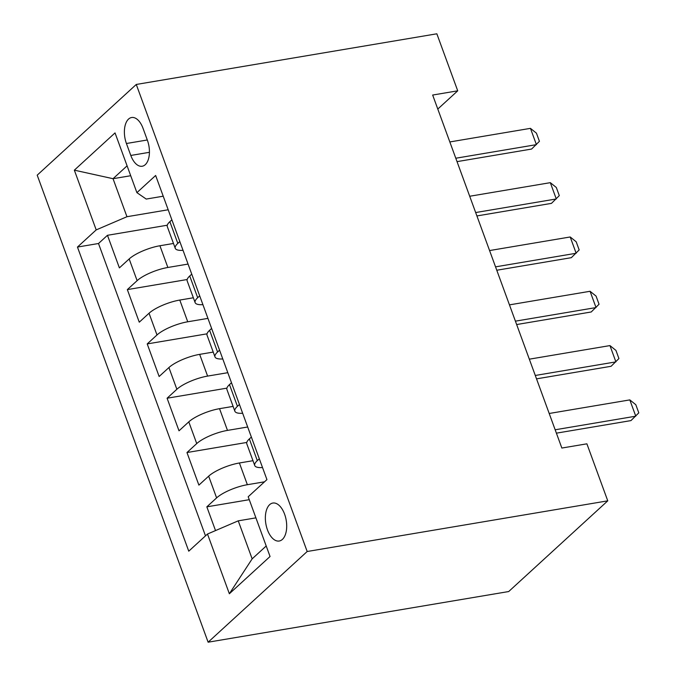 <?xml version="1.0" encoding="UTF-8"?>
<svg xmlns="http://www.w3.org/2000/svg" width="676" height="676" viewBox="0 0 676 676"><rect width="100%" height="100%" fill="white"/><g stroke="black" fill="none" stroke-linecap="round" stroke-linejoin="round"><path stroke-width="1.01" d="M284.596 514.183A19.258 10.326 -99.6 0 0 272.825 503.045A19.258 10.326 -99.6 0 0 267.459 529.874A19.258 10.326 -99.6 0 0 279.222 541.02A19.258 10.326 -99.6 0 0 284.596 514.183M307.183 551.506L607.758 500.84L508.698 591.542L208.124 642.2L37.205 175.16L136.273 84.458L307.183 551.506L208.124 642.2M173.478 243.47L159.916 245.751A24.074 6.659 159.9 0 0 129.167 258.942L119.39 267.882L107.467 235.299L167.276 225.218M188.063 264.071L167.868 267.476A24.074 6.659 159.9 0 0 137.118 280.658L127.341 289.607L187.151 279.526M127.341 289.607L139.264 322.19L149.041 313.241A24.074 6.659 159.9 0 1 179.791 300.06L193.353 297.778M213.227 352.086L199.665 354.368A24.074 6.659 159.9 0 0 168.916 367.55L159.139 376.498L147.216 343.915L207.025 333.834M233.102 406.394L219.539 408.676A24.074 6.659 159.9 0 0 188.79 421.858L179.013 430.806L167.09 398.223L226.899 388.142M252.976 460.702L239.405 462.984A24.074 6.659 159.9 0 0 208.664 476.166L198.888 485.115L186.965 452.531L246.774 442.45M437.795 109.056L457.72 90.821L432.665 95.046L561.849 448.044L586.895 443.819L607.758 500.84M126.42 143.506L130.798 155.455A18.658 9.996 -99.6 0 0 142.197 166.245A18.658 9.996 -99.6 0 0 147.393 140.253L143.025 128.305A18.658 9.996 -99.6 0 0 131.626 117.514A18.658 9.996 -99.6 0 0 126.42 143.506L147.3 139.983M130.705 175.726L113.036 178.701L126.953 216.717L96.203 229.899L77.461 247.061L188.756 551.177L207.498 534.023L229.358 593.756L270.054 556.5L248.193 496.759L266.935 479.605L155.641 175.481L136.898 192.643L146.227 199.065L163.22 196.201M96.203 229.899L74.343 170.166L115.038 132.902L136.898 192.643M264.519 481.819L247.357 484.709L239.405 462.984M247.678 426.995L227.482 430.401L219.539 408.676M227.804 372.687L207.608 376.093L199.665 354.368M207.938 318.379L187.734 321.784L179.791 300.06M107.467 235.299L98.502 243.512L205.487 535.857M247.357 484.709A24.074 6.659 -20.1 0 0 216.607 497.891L206.839 506.839L215.526 530.575M186.965 452.531L196.733 443.583A24.074 6.659 -20.1 0 1 227.482 430.401M167.09 398.223L176.867 389.275A24.074 6.659 -20.1 0 1 207.608 376.093M147.216 343.915L156.993 334.966A24.074 6.659 -20.1 0 1 187.734 321.784M179.824 241.56L177.813 243.402A24.074 6.659 159.9 0 0 175.245 248.295A24.074 6.659 159.9 0 0 183.027 250.331M171.873 219.844L169.862 221.677A24.074 6.659 159.9 0 0 167.293 226.57L175.245 248.295M191.747 274.143L189.736 275.985A24.074 6.659 159.9 0 0 187.167 280.878L195.119 302.603A24.074 6.659 -20.1 0 1 197.688 297.71L199.699 295.868M211.622 328.451L209.611 330.294A24.074 6.659 159.9 0 0 207.042 335.186L214.993 356.911A24.074 6.659 -20.1 0 1 217.562 352.019L219.565 350.176M231.496 382.76L229.485 384.602A24.074 6.659 159.9 0 0 226.916 389.494L234.868 411.219A24.074 6.659 -20.1 0 1 237.437 406.327L239.439 404.485M251.371 437.068L249.36 438.91A24.074 6.659 159.9 0 0 246.791 443.802L254.742 465.527A24.074 6.659 -20.1 0 1 257.311 460.635L259.314 458.793M168.189 209.771L126.953 216.717M457.72 90.821L436.848 33.8L136.273 84.458M127.088 165.84L113.036 178.701L74.343 170.166M255.908 517.858L238.239 520.841L252.156 558.849L266.209 545.988M98.502 243.512L77.461 247.061M206.839 506.839L249.258 499.691M202.901 304.639A24.074 6.659 -20.1 0 1 195.119 302.603M222.776 358.948A24.074 6.659 -20.1 0 1 214.993 356.911M242.65 413.256A24.074 6.659 -20.1 0 1 234.868 411.219M207.498 534.023L238.239 520.841M262.525 467.555A24.074 6.659 -20.1 0 1 254.742 465.527M229.358 593.756L252.156 558.849M449.827 141.943L530.449 128.356L536.44 133.172L539.423 141.318L531.59 149.058L457.035 161.632M530.449 128.356L536.406 144.647L455.793 158.235M469.702 196.251L550.323 182.664L556.314 187.48L559.297 195.626L551.464 203.366L476.91 215.94M550.323 182.664L556.28 198.955L475.667 212.543M489.576 250.559L570.198 236.972L576.189 241.788L579.171 249.934L571.338 257.674L496.784 270.239M570.198 236.972L576.155 253.263L495.542 266.851M509.45 304.868L590.072 291.28L596.063 296.096L599.046 304.242L591.213 311.982L516.658 324.548M590.072 291.28L596.029 307.572L515.416 321.159M529.325 359.176L609.946 345.588L615.937 350.405L618.92 358.55L611.087 366.291L536.533 378.856M609.946 345.588L615.904 361.88L535.291 375.467M549.199 413.484L629.812 399.896L635.812 404.704L638.795 412.85L630.962 420.599L556.399 433.164M629.812 399.896L635.778 416.188L555.165 429.775M167.868 267.476L159.916 245.751M137.118 280.658L129.167 258.942M216.607 497.891L208.664 476.166M196.733 443.583L188.79 421.858M176.867 389.275L168.916 367.55M156.993 334.966L149.041 313.241M177.813 243.402L169.862 221.677M197.688 297.71L189.736 275.985M217.562 352.019L209.611 330.294M237.437 406.327L229.485 384.602M257.311 460.635L249.36 438.91M149.43 152.311L130.798 155.455"/></g></svg>
